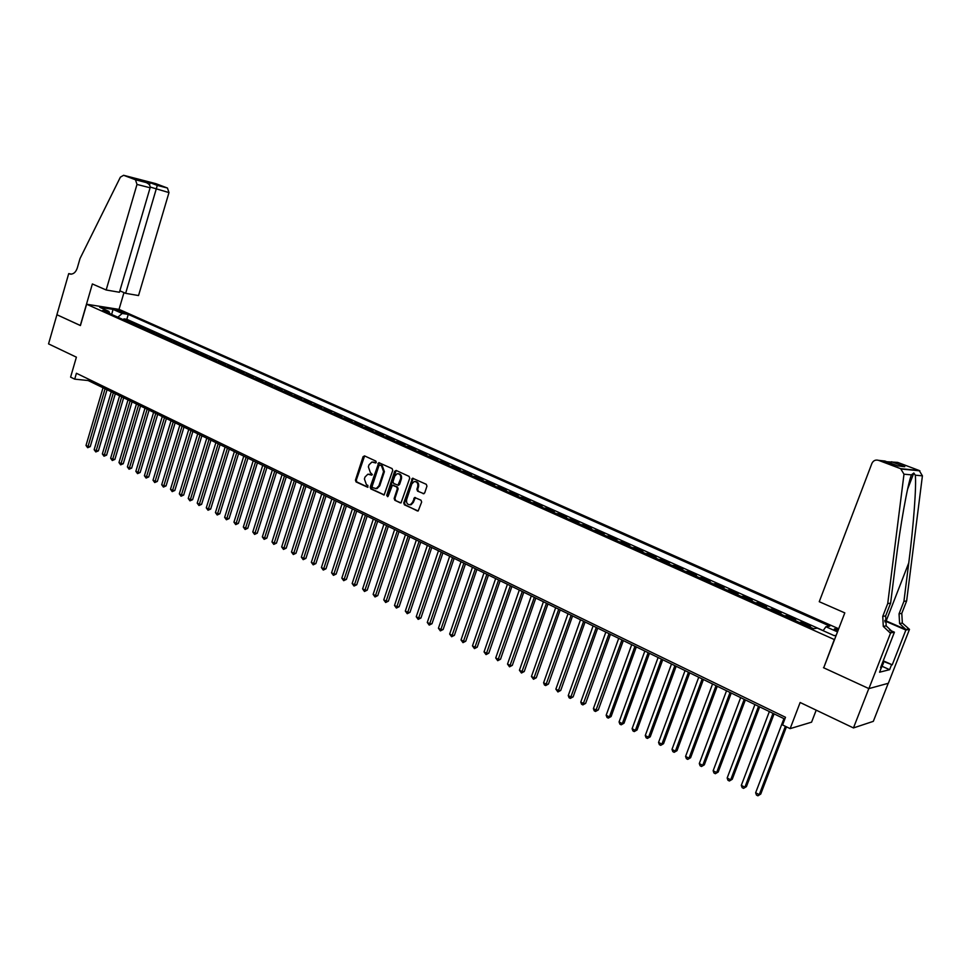 <?xml version="1.0" encoding="UTF-8"?>
<svg xmlns="http://www.w3.org/2000/svg" width="971" height="971" viewBox="0 0 971 971"><rect width="100%" height="100%" fill="white"/><g stroke="black" fill="none" stroke-linecap="round" stroke-linejoin="round"><path stroke-width="1.46" d="M376.287 462.354L375.838 461.091L364.55 455.897L363.057 456.71L355.447 480.135L356.066 481.932L367.73 487.284L367.888 485.415L366.431 484.723L364.404 478.958L365.035 477.004L367.875 474.188L371.675 475.147L372.306 474.54L370.388 472.586L368.361 466.82L368.992 464.866L371.942 462.014L375.643 462.985L376.287 462.354M838.374 629.621L834.696 628.807C833.64 629.038 834.623 629.851 837.621 631.271L837.73 631.32M423.138 493.717L424.703 492.904L426.949 486.155L426.281 484.311L412.529 478.218L403.742 502.966L404.397 504.811L418.173 511.001L421.657 502.043L420.989 500.186L414.666 497.516L412.505 502.395L410.369 504.689C407.407 504.823 406.169 503.136 406.631 499.628L411.838 483.91L414.156 481.543C417.032 481.543 418.222 483.242 417.748 486.641L416.875 489.275L417.53 491.12L423.939 493.741L417.53 491.12M823.784 667.623L834.295 639.537L86.625 304.239L80.423 325.564L56.925 314.738L48.55 343.88L76.393 357.17L70.592 377.136L74.706 379.139L76.418 373.265L785.49 717.278L782.577 724.936L790.139 728.626L811.574 722.169L816.198 710.153M823.481 667.696L868.814 688.573L853.46 727.934L800.14 702.494L790.139 728.626M392.745 470.401L392.102 468.58L378.811 462.657L370.182 487.102L370.825 488.911L384.128 494.955L392.745 470.401M396.168 470.45L409.058 476.385L409.726 478.218L401.023 502.917L394.796 500.259L394.153 498.439L397.321 488.801L396.678 486.981L392.381 485.209L388.218 496.084L387.647 496.691L386.713 495.38L394.651 471.275L396.168 470.45M888.234 683.293L873.317 721.344L853.46 727.934M813.601 628.71L808.479 626.416L810.554 626.089L801.658 622.108L801.196 623.321M799.327 622.484L793.659 619.777L795.759 619.474L786.959 615.541L786.498 616.743M784.592 615.881L778.985 613.199L781.121 612.932L772.418 609.035L771.969 610.225M770.015 609.351L764.48 606.705L766.641 606.45L758.035 602.59L757.586 603.78M755.596 602.894L750.122 600.272L752.319 600.042L743.798 596.23L743.361 597.408M741.322 596.497L735.909 593.912L738.142 593.694L729.719 589.919L729.282 591.108M727.206 590.174L721.854 587.613L724.123 587.419L715.785 583.692L715.348 584.87M713.236 583.923L707.956 581.386L710.25 581.216L701.984 577.514L701.56 578.692M699.411 577.733L694.192 575.22L696.51 575.075L688.342 571.409L687.917 572.574M685.732 571.603L680.574 569.127L682.929 568.994L674.833 565.365L674.42 566.53M672.199 565.535L667.089 563.083L669.468 562.974L661.469 559.393L661.057 560.546M658.799 559.539L653.75 557.111L656.165 557.014L648.24 553.47L647.827 554.611M645.545 553.591L640.544 551.2L642.984 551.115L635.143 547.608L634.731 548.749M632.412 547.717L627.484 545.338L629.936 545.277L622.18 541.806L621.768 542.947M619.425 541.891L614.546 539.548L617.022 539.5L609.339 536.065L608.938 537.194M606.559 536.138L601.729 533.807L604.241 533.783L596.643 530.384L596.243 531.513M593.827 530.433L589.057 528.139L591.594 528.127L584.057 524.753L583.668 525.881M581.228 524.777L576.507 522.507L579.056 522.519L571.603 519.182L571.215 520.298M568.739 519.194L564.078 516.948L566.651 516.96L559.272 513.659L558.883 514.776M556.383 513.659L551.771 511.438L554.368 511.474L547.061 508.197L546.673 509.314M544.148 508.173L539.585 505.976L542.206 506.025L534.972 502.784L534.584 503.888M532.035 502.747L527.52 500.575L530.166 500.635L522.993 497.431L522.616 498.536M520.043 497.37L515.577 495.222L518.235 495.307L511.134 492.127L510.77 493.219M508.161 492.054L503.743 489.918L506.425 490.015L499.397 486.872L499.021 487.964M496.399 486.787L492.018 484.675L494.725 484.784L487.77 481.665L487.393 482.757M484.747 481.567L480.414 479.48L483.145 479.601L476.239 476.518L475.875 477.598M473.205 476.397L468.92 474.334L471.663 474.467L464.83 471.408L464.466 472.489M461.771 471.275L457.535 469.224L460.303 469.381L453.53 466.347L453.166 467.415M450.447 466.201L446.259 464.174L449.039 464.344L442.327 461.334L441.975 462.402M439.232 461.176L435.081 459.174L437.885 459.344L431.245 456.37L430.881 457.438M428.114 456.2L424.024 454.222L426.827 454.404L420.249 451.454L419.897 452.522M417.117 451.272L413.051 449.306L415.879 449.5L409.361 446.587L409.009 447.643M406.206 446.381L402.188 444.439L405.041 444.657L398.571 441.756L398.231 442.812M395.403 441.538L391.422 439.62L394.287 439.839L387.89 436.974L387.55 438.03M384.698 436.744L380.766 434.838L383.642 435.081L377.294 432.241L376.954 433.284M374.09 431.998L370.194 430.104L373.095 430.359L366.807 427.543L366.468 428.587M363.579 427.289L359.731 425.419L362.632 425.674L356.406 422.895L356.066 423.926M353.165 422.628L349.354 420.771L352.267 421.038L346.101 418.283L345.773 419.314M342.848 418.003L339.073 416.171L342.01 416.45L335.893 413.707L335.553 414.738M332.616 413.415L328.878 411.607L331.827 411.898L325.771 409.179L325.443 410.199M322.481 408.876L318.779 407.08L321.741 407.383L315.733 404.701L315.417 405.708M312.444 404.385L308.778 402.601L311.752 402.916L305.792 400.246L305.477 401.254M302.479 399.918L298.862 398.159L301.835 398.474L295.937 395.84L295.621 396.848M292.611 395.5L289.03 393.753L292.016 394.08L286.166 391.471L285.85 392.466M282.828 391.119L279.284 389.383L282.282 389.723L276.492 387.138L276.177 388.133M273.142 386.774L269.622 385.062L272.633 385.414L266.891 382.841L266.576 383.836M263.529 382.465L260.046 380.778L263.068 381.13L257.376 378.581L257.06 379.576M254.001 378.205L250.554 376.517L253.589 376.894L247.945 374.357L247.629 375.352M244.558 373.969L241.136 372.306L244.194 372.682L238.587 370.182L238.283 371.165M235.188 369.781L231.814 368.13L234.873 368.507L229.314 366.031L229.01 367.014M225.903 365.618L222.553 363.979L225.624 364.38L220.126 361.916L219.822 362.887M216.703 361.491L213.389 359.877L216.472 360.277L211.01 357.838L210.707 358.809M207.576 357.413L204.298 355.799L207.381 356.211L201.968 353.796L201.677 354.767M198.533 353.359L195.28 351.769L198.375 352.182L193.011 349.778L192.707 350.749M189.563 349.342L186.335 347.764L189.442 348.188L184.114 345.81L183.822 346.768M180.667 345.348L177.475 343.795L180.582 344.22L175.302 341.865L175.011 342.824M171.843 341.404L168.675 339.85L171.806 340.299L166.563 337.957L166.284 338.903M163.092 337.483L159.96 335.942L163.092 336.391L157.897 334.073L157.618 335.031M154.413 333.587L151.318 332.07L154.45 332.531L149.303 330.225L149.024 331.172M145.808 329.739L142.737 328.234L145.881 328.696L140.771 326.414L140.492 327.361M137.275 325.916L134.229 324.423L137.384 324.897L132.323 322.627L128.815 322.129M132.044 323.574L132.323 322.627M117.285 310.744L125.368 313.184L122.637 311.594L116.399 309.967L117.285 310.744M838.701 628.783L119.166 309.409L86.625 304.239M823.129 630.689L825.92 626.732L829.792 626.113L128.269 314.41L122.225 313.463L117.843 317.214M825.92 626.732L837.5 631.89M836.189 635.301L834.223 635.653L817.351 628.103L813.322 628.747L102.659 310.417L108.886 311.388L99.697 307.273L113.049 309.385L122.225 313.463M823.19 630.604L126.825 319.313L123.936 318.876L128.961 321.122L125.441 320.612M137.627 325.94L140.771 326.414M146.16 329.764L149.303 330.225M154.765 333.623L157.897 334.073M163.444 337.507L166.563 337.957M172.183 341.428L175.302 341.865M181.007 345.373L184.114 345.81M189.903 349.354L193.011 349.778M198.873 353.371L201.968 353.796M207.928 357.425L211.01 357.838M217.043 361.515L220.126 361.916M226.255 365.642L229.314 366.031M235.528 369.793L238.587 370.182M244.898 373.993L247.945 374.357M254.341 378.217L257.376 378.581M263.869 382.489L266.891 382.841M273.47 386.786L276.492 387.138M283.168 391.131L286.166 391.471M292.951 395.513L295.937 395.84M302.818 399.931L305.792 400.246M312.771 404.385L315.733 404.701M322.809 408.888L325.771 409.179M332.944 413.428L335.893 413.707M343.176 418.003L346.101 418.283M353.493 422.628L356.406 422.895M363.907 427.289L366.807 427.543M374.418 431.998L377.294 432.241M385.014 436.744L387.89 436.974M395.719 441.538L398.571 441.756M406.521 446.381L409.361 446.587M417.433 451.26L420.249 451.454M428.429 456.188L431.245 456.37M439.547 461.164L442.327 461.334M450.762 466.189L453.53 466.347M462.075 471.263L464.83 471.408M473.508 476.385L476.239 476.518M485.051 481.555L487.77 481.665M496.703 486.762L499.397 486.872M508.464 492.042L511.134 492.127M520.335 497.358L522.993 497.431M532.339 502.723L534.972 502.784M544.452 508.149L547.061 508.197M556.674 513.635L559.272 513.659M569.03 519.169L571.603 519.182M581.508 524.753L584.057 524.753M594.106 530.397L596.643 530.384M606.839 536.101L609.339 536.065M619.704 541.854L622.18 541.806M632.691 547.68L635.143 547.608M645.812 553.555L648.24 553.47M659.066 559.49L661.469 559.393M672.466 565.498L674.833 565.365M685.999 571.555L688.342 571.409M699.678 577.684L701.984 577.514M713.503 583.874L715.785 583.692M727.461 590.125L729.719 589.919M741.577 596.449L743.798 596.23M755.839 602.833L758.035 602.59M770.258 609.29L772.418 609.035M784.835 615.82L786.959 615.541M799.57 622.423L801.658 622.108M74.706 379.139L88.155 380.535L784.811 719.074M88.555 379.163L88.155 380.535M123.657 319.811L123.936 318.876M126.825 319.313L128.269 314.41M109.796 313.609L108.886 311.388M111.665 314.446L113.049 309.385M375.874 462.888L373.058 462.026M369.041 474.176L371.905 475.062M364.611 455.933L356.272 480.172L356.891 481.968L367.948 487.199M379.443 462.754L371.007 487.139L371.638 488.947L384.249 494.907M379.964 465.109L378.921 465.679L372.148 486.374L372.597 487.636L376.202 488.583L378.933 485.791L383.581 471.627L381.518 465.825L380.28 465.133M375.765 488.656L377.027 488.607L379.746 485.828L378.933 485.791M380.778 465.158L382.331 465.874L384.395 471.663L379.746 485.828M400.295 502.869L394.796 500.259M392.927 485.233L397.479 487.005L398.134 488.838L394.954 498.451L395.61 500.283M396.204 470.462L387.526 495.392L387.854 496.594M400.635 478.8C401.12 475.487 399.967 473.787 397.188 473.727L394.809 476.106L392.988 481.604L393.643 483.437L397.952 485.197L400.635 478.8L401.436 478.824C401.945 475.717 400.902 474.006 398.292 473.714M398.195 485.197L399.615 484.347L398.814 484.311M401.436 478.824L399.615 484.347M415.333 481.507C417.991 481.798 419.059 483.522 418.537 486.665L417.664 489.299L418.331 491.144M409.896 504.786L411.17 504.702L413.306 502.408L412.505 502.395M415.382 497.565L413.306 502.408M413.209 478.29L404.543 502.99L405.198 504.823L417.396 510.964M103.023 387.769L86.006 445.458L88.033 446.514L90.23 446.636L107.041 389.711M90.23 446.636L87.657 447.716L105.074 388.764M87.657 447.716L86.006 445.458M882.748 662.064L883.489 663.072L880.709 669.25M883.489 663.072L882.445 662.865M119.858 290.815L125.647 293.327L138.537 295.548L168.978 192.586L150.214 187.063M125.647 293.327L157.29 185.4L167.449 188.022L155.773 183.64L123.608 175.29L120.38 177.159L80.023 258.541L77.279 268.02C75.799 272.293 73.432 274.32 70.203 274.113L68.71 273.616L56.888 314.725L80.435 325.516M80.302 325.503L92.366 283.957L106.167 289.989L136.996 184.429L135.467 179.769L123.681 175.314M68.71 273.616L71.587 274.125M119.032 309.385L123.972 292.599M106.167 289.989L119.433 292.259L150.104 187.779L136.996 184.429M167.449 188.022L168.978 192.586M135.467 179.769L146.051 182.512C149.073 183.762 150.42 185.51 150.104 187.779M145.966 182.475L139.581 180.072M138.804 179.781L150.153 182.718L149.546 185.012M819.245 601.704L871.922 463.373C873.33 460.545 875.551 459.538 878.573 460.351L900.663 468.69L919.173 470.486L922.414 475.826L906.635 600.976L901.792 613.381L902.338 623.066L909.475 629.354L888.344 683.268L868.899 688.609L823.711 667.805L844.806 612.883L819.245 601.704M906.635 600.976L903.916 601.352L908.771 562.864C913.529 526.039 916.6 484.93 915.277 475.195L913.832 473.011L911.417 474.855C907.679 484.08 900.178 525.991 895.553 563.775L890.601 603.185L885.649 615.93L886.195 625.894L892.604 631.975L889.727 632.522L890.625 632.91L868.899 688.609M890.601 603.185L887.725 603.574L882.748 616.391L883.294 626.404L889.727 632.522M908.771 562.864L886.171 620.942L905.882 629.487L899.595 623.552L899.049 613.818L903.916 601.352M886.778 461.735L897.665 462.402L919.173 470.486M911.417 474.855L903.989 474.2L887.725 603.574M883.246 660.802L892.252 664.832L883.064 661.275M880.758 667.186L881.401 667.478L879.556 672.211L889.618 669.674L891.439 665.026M881.401 667.478L880.551 667.684L894.412 632.194L890.625 632.91M909.475 629.354L905.87 630.033L884.86 620.918M892.252 664.832L905.87 630.033M886.171 620.942L884.836 620.372M889.46 630.033L894.412 632.194M903.989 474.2L900.663 468.69M889.618 669.674L882.214 666.349M891.633 461.759L904.79 466.699L901.44 466.359M904.79 466.699L897.629 465.837M898.151 466.031L883.112 460.837M111.277 391.774L94.151 449.682L96.19 450.738L98.387 450.86L115.306 393.74M98.387 450.86L95.801 451.94L113.352 392.782M95.801 451.94L94.151 449.682M119.603 395.828L102.356 453.93L104.419 454.998L106.604 455.12L123.645 397.782M106.604 455.12L104.006 456.212L121.703 396.836M104.006 456.212L102.356 453.93M128.002 399.906L110.633 458.227L112.709 459.307L114.881 459.404L132.056 401.873M114.881 459.404L112.296 460.509L130.114 400.926M112.296 460.509L110.633 458.227M136.462 404.021L118.972 462.548L121.059 463.64L123.244 463.737L140.528 405.987M123.244 463.737L120.635 464.842L138.598 405.053M120.635 464.842L118.972 462.548M145.007 408.16L127.383 466.917L129.495 468.01L131.655 468.095L149.073 410.138M131.655 468.095L129.058 469.211L147.143 409.204M129.058 469.211L127.383 466.917M153.612 412.347L135.855 471.311L137.991 472.416L140.152 472.501L157.69 414.326M140.152 472.501L137.542 473.63L155.773 413.391M137.542 473.63L135.855 471.311M162.278 416.559L144.4 475.741L146.548 476.858L148.709 476.931L166.381 418.55M148.709 476.931L146.099 478.072L164.463 417.627M146.099 478.072L144.4 475.741M171.03 420.819L153.017 480.208L155.19 481.337L157.338 481.41L175.144 422.81M157.338 481.41L154.717 482.551L173.226 421.887M154.717 482.551L153.017 480.208M179.853 425.104L161.708 484.723L163.893 485.852L166.053 485.913L183.98 427.106M166.053 485.913L163.419 487.066L182.075 426.184M163.419 487.066L161.708 484.723M188.75 429.425L170.483 489.263L172.68 490.404L174.829 490.464L192.889 431.427M174.829 490.464L172.195 491.617L190.996 430.517M172.195 491.617L170.483 489.263M197.732 433.782L179.319 493.851L181.541 495.004L183.677 495.052L201.871 435.797M183.677 495.052L181.043 496.217L199.977 434.887M181.043 496.217L179.319 493.851M206.774 438.188L188.228 498.475L190.474 499.64L192.598 499.677L210.925 440.203M192.598 499.677L189.964 500.842L209.056 439.293M189.964 500.842L188.228 498.475M215.902 442.618L197.21 503.136L199.48 504.301L201.604 504.337L220.065 444.645M201.604 504.337L198.958 505.515L218.196 443.735M198.958 505.515L197.21 503.136M225.114 447.085L206.277 507.833L208.559 509.022L210.683 509.047L229.29 449.124M210.683 509.047L208.025 510.236L227.42 448.214M208.025 510.236L206.277 507.833M234.387 451.6L215.428 512.579L217.722 513.768L219.834 513.793L238.575 453.639M219.834 513.793L217.176 514.982L236.73 452.741M217.176 514.982L215.428 512.579M243.757 456.152L224.641 517.361L226.959 518.563L229.071 518.575L247.957 458.191M229.071 518.575L226.413 519.776L246.112 457.292M226.413 519.776L224.641 517.361M253.2 460.74L233.95 522.18L236.281 523.393L238.381 523.393L257.412 462.791M238.381 523.393L235.722 524.607L255.579 461.893M235.722 524.607L233.95 522.18M262.728 465.376L243.32 527.047L245.687 528.273L247.775 528.26L266.952 467.427M247.775 528.26L245.105 529.486L265.132 466.541M245.105 529.486L243.32 527.047M272.341 470.049L252.788 531.962L255.167 533.188L257.254 533.176L276.577 472.1M257.254 533.176L254.572 534.402L274.757 471.214M254.572 534.402L252.788 531.962M282.039 474.758L262.34 536.914L264.731 538.152L266.819 538.128L286.287 476.822M266.819 538.128L264.136 539.366L284.479 475.936M264.136 539.366L262.34 536.914M291.822 479.504L271.965 541.903L274.38 543.165L276.456 543.129L296.082 481.58M276.456 543.129L273.773 544.379L294.286 480.706M273.773 544.379L271.965 541.903M301.69 484.311L281.675 546.94L284.127 548.214L286.19 548.166L305.962 486.374M286.19 548.166L283.496 549.428L304.178 485.512M283.496 549.428L281.675 546.94M311.655 489.141L291.482 552.026L293.946 553.3L295.997 553.252L315.927 491.229M295.997 553.252L293.303 554.514L314.155 490.355M293.303 554.514L291.482 552.026M321.704 494.033L301.362 557.16L303.85 558.446L305.901 558.386L325.989 496.108M305.901 558.386L303.195 559.66L324.229 495.259M303.195 559.66L301.362 557.16M331.839 498.948L311.339 562.33L313.851 563.629L315.891 563.556L336.136 501.048M315.891 563.556L313.184 564.843L334.388 500.186M313.184 564.843L311.339 562.33M342.071 503.925L321.413 567.55L323.938 568.86L325.977 568.788L346.38 506.025M325.977 568.788L323.258 570.074L344.632 505.175M323.258 570.074L321.413 567.55M352.388 508.938L331.572 572.817L334.121 574.14L336.148 574.055L356.709 511.037M336.148 574.055L333.429 575.354L354.985 510.2M333.429 575.354L331.572 572.817M362.802 513.999L341.816 578.133L344.389 579.469L346.404 579.371L367.147 516.111M346.404 579.371L343.685 580.682L365.424 515.273M343.685 580.682L341.816 578.133M373.313 519.109L352.157 583.498L354.755 584.845L356.758 584.736L377.67 521.221M356.758 584.736L354.039 586.059L375.959 520.395M354.039 586.059L352.157 583.498M383.921 524.267L362.596 588.912L365.217 590.271L367.208 590.15L388.291 526.379M367.208 590.15L364.477 591.485L386.592 525.566M364.477 591.485L362.596 588.912M394.627 529.462L373.131 594.373L375.777 595.745L377.755 595.611L399.008 531.598M377.755 595.611L375.024 596.959L397.321 530.773M375.024 596.959L373.131 594.373M405.441 534.718L383.763 599.884L386.434 601.267L388.4 601.134L409.823 536.854M388.4 601.134L385.669 602.493L408.16 536.041M385.669 602.493L383.763 599.884M416.341 540.022L394.493 605.455L397.188 606.851L399.142 606.693L420.746 542.158M399.142 606.693L396.399 608.064L419.084 541.357M396.399 608.064L394.493 605.455M427.361 545.374L405.32 611.062L408.038 612.483L409.993 612.313L431.767 547.51M409.993 612.313L407.237 613.696L430.129 546.709M407.237 613.696L405.32 611.062M438.467 550.763L416.243 616.743L418.999 618.163L420.941 617.993L442.897 552.924M420.941 617.993L418.185 619.377L441.259 552.123M418.185 619.377L416.243 616.743M449.694 556.225L427.276 622.46L430.056 623.904L431.986 623.71L454.125 558.374M431.986 623.71L429.218 625.106L452.51 557.597M429.218 625.106L427.276 622.46M461.019 561.724L438.419 628.237L441.222 629.693L443.14 629.487L465.461 563.884M443.14 629.487L440.373 630.895L463.859 563.107M440.373 630.895L438.419 628.237M472.452 567.282L449.658 634.063L452.486 635.532L454.392 635.325L476.907 569.443M454.392 635.325L451.624 636.745L475.329 568.678M451.624 636.745L449.658 634.063M483.995 572.89L461.007 639.95L463.859 641.43L465.752 641.212L488.462 575.063M465.752 641.212L462.985 642.644L486.896 574.298M462.985 642.644L461.007 639.95M495.647 578.558L472.464 645.897L475.353 647.39L477.234 647.159L500.138 580.731M477.234 647.159L474.455 648.604L498.584 579.978M474.455 648.604L472.464 645.897M507.42 584.275L484.044 651.893L486.944 653.41L488.814 653.155L511.911 586.46M488.814 653.155L486.034 654.612L510.382 585.707M486.034 654.612L484.044 651.893M519.303 590.052L495.72 657.962L498.657 659.479L500.514 659.224L523.806 592.237M500.514 659.224L497.722 660.693L522.289 591.497M497.722 660.693L495.72 657.962M531.307 595.878L507.517 664.079L510.479 665.608L512.324 665.341L535.822 598.075M512.324 665.341L509.532 666.822L534.317 597.347M509.532 666.822L507.517 664.079M543.42 601.765L519.424 670.257L522.422 671.811L524.243 671.519L547.947 603.974M524.243 671.519L521.451 673.012L546.467 603.246M521.451 673.012L519.424 670.257M555.655 607.712L531.453 676.496L534.475 678.061L536.283 677.758L560.206 609.922M536.283 677.758L533.492 679.263L558.738 609.205M533.492 679.263L531.453 676.496M568.023 613.721L543.602 682.795L546.649 684.373L548.445 684.057L572.574 615.942M548.445 684.057L545.653 685.575L571.13 615.226M545.653 685.575L544.428 684.943L543.602 682.795M580.5 619.789L555.861 689.155L558.956 690.757L560.728 690.43L585.076 622.01M560.728 690.43L557.924 691.959L583.644 621.319M557.924 691.959L555.861 689.155M593.111 625.919L568.253 695.576L571.373 697.19L573.133 696.85L597.699 628.14M573.133 696.85L570.329 698.392L596.279 627.46M570.329 698.392L569.079 697.748L568.253 695.576M605.843 632.097L580.767 702.069L583.911 703.696L585.659 703.344L610.443 634.342M585.659 703.344L582.855 704.897L609.048 633.662M582.855 704.897L581.593 704.242L580.767 702.069M618.709 638.36L593.402 708.624L596.582 710.274L598.318 709.898L623.321 640.593M598.318 709.898L595.502 711.464L621.95 639.925M595.502 711.464L594.228 710.808L593.402 708.624M631.708 644.671L606.171 715.239L609.387 716.914L611.099 716.525L636.333 646.917M611.099 716.525L608.283 718.103L609.387 716.914L634.973 646.261M608.283 718.103L606.996 717.435L606.171 715.239M644.841 651.056L619.073 721.938L622.314 723.613L624.013 723.213L649.478 653.301M624.013 723.213L621.185 724.815L622.314 723.613L648.143 652.658M621.185 724.815L619.886 724.135L619.073 721.938M658.107 657.501L632.097 728.687L635.374 730.386L637.061 729.974L662.744 659.758M637.061 729.974L634.233 731.588L635.374 730.386L661.445 659.115M634.233 731.588L632.922 730.896L632.097 728.687M671.507 664.006L645.266 735.52L648.567 737.232L650.23 736.807L676.168 666.276M650.23 736.807L647.402 738.421L648.567 737.232L674.881 665.645M647.402 738.421L646.079 737.742L645.266 735.52M685.053 670.585L658.556 742.414L661.906 744.15L663.545 743.701L689.726 672.854M663.545 743.701L660.717 745.34L661.906 744.15L688.451 672.248M660.717 745.34L659.382 744.648L658.556 742.414M698.732 677.236L671.993 749.381L675.379 751.141L677.005 750.668L703.417 679.518M677.005 750.668L674.165 752.319L675.379 751.141L702.179 678.911M674.165 752.319L672.818 751.615L671.993 749.381M712.556 683.96L685.575 756.421L688.985 758.193L690.599 757.72L717.253 686.242M690.599 757.72L687.747 759.383L688.985 758.193L716.04 685.647M687.747 759.383L686.388 758.667L685.575 756.421M726.539 690.745L699.29 763.546L702.749 765.33L704.327 764.832L731.248 693.039M704.327 764.832L701.487 766.507L702.749 765.33L730.046 692.457M701.487 766.507L700.103 765.791L699.29 763.546M740.655 697.615L713.151 770.731L716.647 772.54L718.212 772.018L745.376 699.909M718.212 772.018L715.36 773.717L716.647 772.54L744.211 699.338M715.36 773.717L713.964 772.989L713.151 770.731M754.928 704.545L727.17 778.002L730.69 779.822L732.243 779.288L759.662 706.852M732.243 779.288L729.391 781L730.69 779.822L758.521 706.293M729.391 781L727.971 780.271L727.17 778.002M769.36 711.561L741.322 785.345L744.891 787.19L746.42 786.631L774.105 713.867M746.42 786.631L743.555 788.367L744.891 787.19L772.989 713.321M743.555 788.367L742.135 787.627L741.322 785.345M783.937 718.649L755.644 792.761L759.237 794.63L760.742 794.06L786.449 726.83M760.742 794.06L757.89 795.807L759.237 794.63L785.369 726.296M757.89 795.807L756.445 795.055L755.644 792.761M129.167 322.154L125.793 320.648M122.322 312.674L122.637 311.594M124.264 313.111L124.47 312.407M374.588 462.293L373.762 462.257M370.606 474.455L369.793 474.418M356.891 481.968L356.066 481.932M356.272 480.172L355.447 480.135M363.882 456.771L363.057 456.71M384.237 494.919L383.448 494.894M371.638 488.947L370.825 488.911M371.007 487.139L370.182 487.102M378.702 463.592L377.889 463.543M384.395 471.663L383.581 471.627M382.331 465.874L381.518 465.825M394.954 498.451L394.153 498.439M398.134 488.838L397.321 488.801M397.479 487.005L396.678 486.981M393.838 485.306L393.037 485.282M387.526 495.392L386.713 495.38M395.452 471.311L394.651 471.275M417.664 489.299L416.875 489.275M418.537 486.665L417.748 486.641M414.641 498.402L413.84 498.378M405.198 504.823L404.397 504.811M404.543 502.99L403.742 502.966M412.444 479.14L411.643 479.104M150.153 182.718L157.29 185.4M71.186 274.174L69.159 273.81M885.649 615.93L882.748 616.391M899.049 613.818L901.792 613.381M884.884 461.031L878.573 460.351M922.414 475.826L915.277 475.195M905.882 629.487L908.601 628.977M884.945 621.889L885.261 621.088M834.453 629.439L834.696 628.807M377.027 488.607L376.202 488.583M398.753 485.221L397.952 485.197M411.17 504.702L410.369 504.689M415.297 497.528L414.666 497.516M123.608 175.29L155.7 183.616M138.889 179.805L146.051 182.512M913.832 473.011L907.618 489.117M899.595 623.552L902.338 623.066M886.195 625.894L883.294 626.404M919.913 470.838L901.416 469.042M884.824 460.994L898.102 466.007"/></g></svg>
